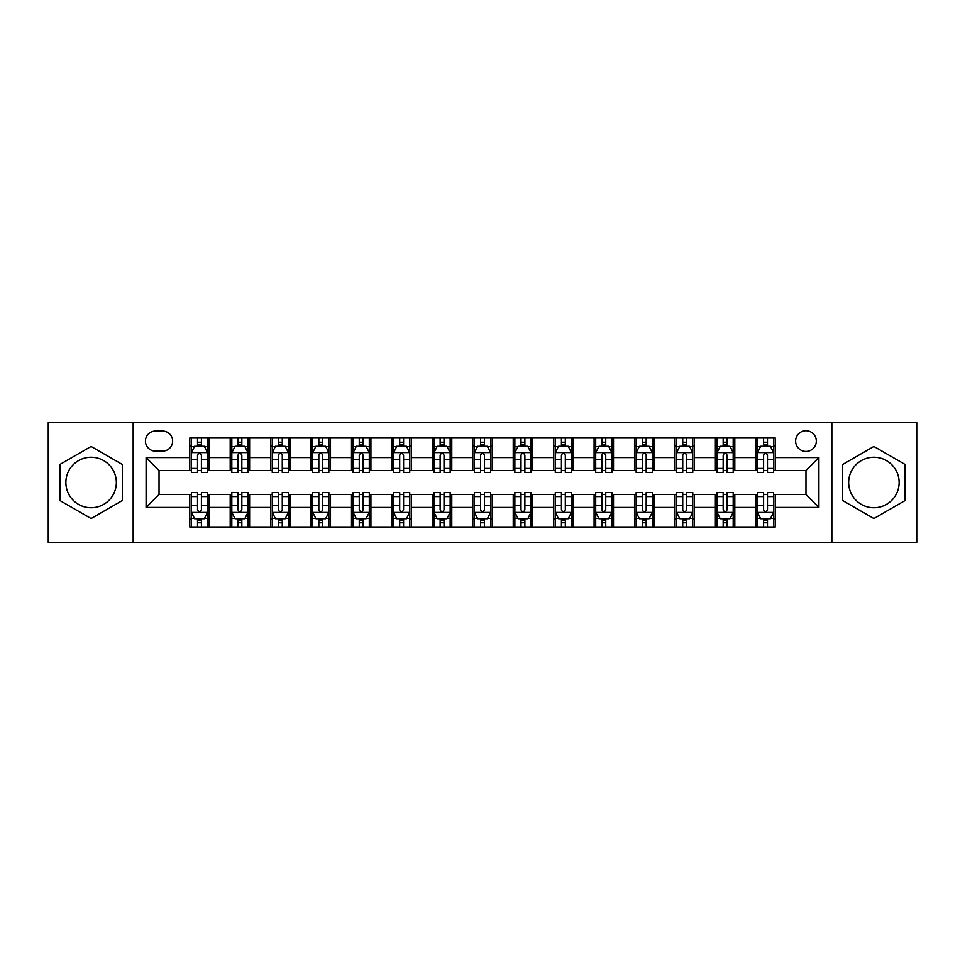 <?xml version="1.0" encoding="UTF-8"?>
<svg xmlns="http://www.w3.org/2000/svg" width="965" height="965" viewBox="0 0 965 965"><rect width="100%" height="100%" fill="white"/><g stroke="black" fill="none" stroke-linecap="round" stroke-linejoin="round"><path stroke-width="1.45" d="M873.892 457.265A25.235 25.235 0 0 0 848.657 482.5A25.235 25.235 0 0 0 873.892 507.735A25.235 25.235 0 0 0 899.127 482.5A25.235 25.235 0 0 0 873.892 457.265M805.968 430.74A10.35 10.35 0 0 0 795.618 441.102A10.35 10.35 0 0 0 805.968 451.451A10.35 10.35 0 0 0 816.318 441.102A10.35 10.35 0 0 0 805.968 430.74M91.108 507.735A25.235 25.235 0 0 1 65.873 482.5A25.235 25.235 0 0 1 91.108 457.265A25.235 25.235 0 0 1 116.343 482.5A25.235 25.235 0 0 1 91.108 507.735M831.842 542.342L916.75 542.342L916.75 422.658L831.842 422.658L831.842 542.342L133.158 542.342L133.158 422.658L48.25 422.658L48.25 542.342L133.158 542.342M155.474 451.125L162.59 451.125A10.024 10.024 0 0 0 172.626 441.102A10.024 10.024 0 0 0 162.59 431.066L155.474 431.066A10.024 10.024 0 0 0 145.45 441.102A10.024 10.024 0 0 0 155.474 451.125M831.842 422.658L133.158 422.658M189.767 507.409L146.101 507.409L146.101 457.591L189.767 457.591L189.767 470.534L159.032 470.534L159.032 494.466L189.767 494.466L189.767 526.974L775.233 526.974L775.233 494.466L805.968 494.466L805.968 470.534L775.233 470.534L775.233 457.591L818.899 457.591L818.899 507.409L775.233 507.409M775.233 457.591L775.233 438.026L189.767 438.026L189.767 457.591M755.824 438.026L755.824 470.534L757.441 470.534M763.592 470.534L767.477 470.534M773.616 470.534L775.233 470.534M755.824 470.534L733.183 470.534M715.391 438.026L715.391 470.534L717.007 470.534M723.159 470.534L727.043 470.534M715.391 470.534L692.749 470.534M674.957 438.026L674.957 470.534L676.574 470.534M682.725 470.534L686.61 470.534M674.957 470.534L652.316 470.534M634.524 438.026L634.524 470.534L636.14 470.534M642.292 470.534L646.176 470.534M634.524 470.534L611.882 470.534M594.09 438.026L594.09 470.534L595.707 470.534M601.858 470.534L605.743 470.534M594.09 470.534L571.449 470.534M553.657 438.026L553.657 470.534L555.285 470.534M561.425 470.534L565.309 470.534M553.657 470.534L531.015 470.534M513.223 438.026L513.223 470.534L514.852 470.534M520.991 470.534L524.876 470.534M513.223 470.534L490.582 470.534M472.802 438.026L472.802 470.534L474.418 470.534M480.558 470.534L484.442 470.534M472.802 470.534L450.148 470.534M432.368 438.026L432.368 470.534L433.985 470.534M440.124 470.534L444.009 470.534M432.368 470.534L409.715 470.534M391.935 438.026L391.935 470.534L393.551 470.534M399.691 470.534L403.575 470.534M391.935 470.534L369.293 470.534M351.501 438.026L351.501 470.534L353.118 470.534M359.257 470.534L363.142 470.534M351.501 470.534L328.86 470.534M311.068 438.026L311.068 470.534L312.684 470.534M318.824 470.534L322.708 470.534M311.068 470.534L288.426 470.534M270.634 438.026L270.634 470.534L272.251 470.534M278.39 470.534L282.275 470.534M270.634 470.534L247.993 470.534M230.201 438.026L230.201 470.534L231.817 470.534M237.957 470.534L241.841 470.534M230.201 470.534L207.559 470.534M189.767 470.534L191.384 470.534M197.523 470.534L201.408 470.534M189.767 494.466L191.384 494.466M197.523 494.466L201.408 494.466M207.559 494.466L209.176 494.466L209.176 526.974M231.817 494.466L209.176 494.466M237.957 494.466L241.841 494.466M247.993 494.466L249.609 494.466L249.609 526.974M272.251 494.466L249.609 494.466M278.39 494.466L282.275 494.466M288.426 494.466L290.043 494.466L290.043 526.974M312.684 494.466L290.043 494.466M318.824 494.466L322.708 494.466M328.86 494.466L330.476 494.466L330.476 526.974M353.118 494.466L330.476 494.466M359.257 494.466L363.142 494.466M369.293 494.466L370.91 494.466L370.91 526.974M393.551 494.466L370.91 494.466M399.691 494.466L403.575 494.466M409.715 494.466L411.343 494.466L411.343 526.974M433.985 494.466L411.343 494.466M440.124 494.466L444.009 494.466M450.148 494.466L451.777 494.466L451.777 526.974M474.418 494.466L451.777 494.466M480.558 494.466L484.442 494.466M490.582 494.466L492.198 494.466L492.198 526.974M514.852 494.466L492.198 494.466M520.991 494.466L524.876 494.466M531.015 494.466L532.632 494.466L532.632 526.974M555.285 494.466L532.632 494.466M561.425 494.466L565.309 494.466M571.449 494.466L573.065 494.466L573.065 526.974M595.707 494.466L573.065 494.466M601.858 494.466L605.743 494.466M611.882 494.466L613.499 494.466L613.499 526.974M636.14 494.466L613.499 494.466M642.292 494.466L646.176 494.466M652.316 494.466L653.932 494.466L653.932 526.974M676.574 494.466L653.932 494.466M682.725 494.466L686.61 494.466M692.749 494.466L694.366 494.466L694.366 526.974M717.007 494.466L694.366 494.466M723.159 494.466L727.043 494.466M733.183 494.466L734.799 494.466L734.799 526.974M757.441 494.466L734.799 494.466M763.592 494.466L767.477 494.466M773.616 494.466L775.233 494.466M209.176 438.026L209.176 470.534M189.767 446.107L191.384 446.107M197.523 446.107L201.408 446.107M207.559 446.107L209.176 446.107M189.767 518.893L191.384 518.893M197.523 518.893L201.408 518.893M207.559 518.893L209.176 518.893M230.201 494.466L230.201 526.974M249.609 438.026L249.609 470.534M230.201 446.107L231.817 446.107M237.957 446.107L241.841 446.107M247.993 446.107L249.609 446.107M230.201 518.893L231.817 518.893M237.957 518.893L241.841 518.893M247.993 518.893L249.609 518.893M270.634 494.466L270.634 526.974M270.634 518.893L272.251 518.893M278.39 518.893L282.275 518.893M288.426 518.893L290.043 518.893M290.043 438.026L290.043 470.534M270.634 446.107L272.251 446.107M278.39 446.107L282.275 446.107M288.426 446.107L290.043 446.107M311.068 494.466L311.068 526.974M311.068 518.893L312.684 518.893M318.824 518.893L322.708 518.893M328.86 518.893L330.476 518.893M330.476 438.026L330.476 470.534M311.068 446.107L312.684 446.107M318.824 446.107L322.708 446.107M328.86 446.107L330.476 446.107M351.501 494.466L351.501 526.974M351.501 518.893L353.118 518.893M359.257 518.893L363.142 518.893M369.293 518.893L370.91 518.893M370.91 438.026L370.91 470.534M351.501 446.107L353.118 446.107M359.257 446.107L363.142 446.107M369.293 446.107L370.91 446.107M391.935 494.466L391.935 526.974M391.935 518.893L393.551 518.893M399.691 518.893L403.575 518.893M409.715 518.893L411.343 518.893M411.343 438.026L411.343 470.534M391.935 446.107L393.551 446.107M399.691 446.107L403.575 446.107M409.715 446.107L411.343 446.107M432.368 494.466L432.368 526.974M432.368 518.893L433.985 518.893M440.124 518.893L444.009 518.893M450.148 518.893L451.777 518.893M451.777 438.026L451.777 470.534M432.368 446.107L433.985 446.107M440.124 446.107L444.009 446.107M450.148 446.107L451.777 446.107M472.802 494.466L472.802 526.974M472.802 518.893L474.418 518.893M480.558 518.893L484.442 518.893M490.582 518.893L492.198 518.893M492.198 438.026L492.198 470.534M472.802 446.107L474.418 446.107M480.558 446.107L484.442 446.107M490.582 446.107L492.198 446.107M513.223 494.466L513.223 526.974M513.223 518.893L514.852 518.893M520.991 518.893L524.876 518.893M531.015 518.893L532.632 518.893M532.632 438.026L532.632 470.534M513.223 446.107L514.852 446.107M520.991 446.107L524.876 446.107M531.015 446.107L532.632 446.107M553.657 494.466L553.657 526.974M553.657 518.893L555.285 518.893M561.425 518.893L565.309 518.893M571.449 518.893L573.065 518.893M573.065 438.026L573.065 470.534M553.657 446.107L555.285 446.107M561.425 446.107L565.309 446.107M571.449 446.107L573.065 446.107M594.09 494.466L594.09 526.974M594.09 518.893L595.707 518.893M601.858 518.893L605.743 518.893M611.882 518.893L613.499 518.893M613.499 438.026L613.499 470.534M594.09 446.107L595.707 446.107M601.858 446.107L605.743 446.107M611.882 446.107L613.499 446.107M634.524 494.466L634.524 526.974M634.524 518.893L636.14 518.893M642.292 518.893L646.176 518.893M652.316 518.893L653.932 518.893M653.932 438.026L653.932 470.534M634.524 446.107L636.14 446.107M642.292 446.107L646.176 446.107M652.316 446.107L653.932 446.107M674.957 494.466L674.957 526.974M674.957 518.893L676.574 518.893M682.725 518.893L686.61 518.893M692.749 518.893L694.366 518.893M694.366 438.026L694.366 470.534M674.957 446.107L676.574 446.107M682.725 446.107L686.61 446.107M692.749 446.107L694.366 446.107M715.391 494.466L715.391 526.974M715.391 518.893L717.007 518.893M723.159 518.893L727.043 518.893M733.183 518.893L734.799 518.893M734.799 438.026L734.799 470.534M715.391 446.107L717.007 446.107M723.159 446.107L727.043 446.107M733.183 446.107L734.799 446.107M755.824 494.466L755.824 526.974M755.824 518.893L757.441 518.893M763.592 518.893L767.477 518.893M773.616 518.893L775.233 518.893M755.824 446.107L757.441 446.107M763.592 446.107L767.477 446.107M773.616 446.107L775.233 446.107M159.032 470.534L146.101 457.591M159.032 494.466L146.101 507.409M818.899 457.591L805.968 470.534M818.899 507.409L805.968 494.466M91.108 518.543L122.326 500.521L122.326 464.479L91.108 446.457L59.89 464.479L59.89 500.521L91.108 518.543M905.11 464.479L873.892 446.457L842.674 464.479L842.674 500.521L873.892 518.543L905.11 500.521L905.11 464.479M201.408 442.223L197.523 442.223M207.559 468.423L201.408 468.423L201.408 472.476L207.559 472.476L207.559 452.742L204.327 446.276L194.616 446.276L191.384 452.742L191.384 472.476L197.523 472.476L197.523 468.423L191.384 468.423M191.384 452.742L191.384 438.026M207.559 452.742L207.559 438.026M197.523 446.276L197.523 438.026M201.408 438.026L201.408 446.276M201.408 468.423L201.408 455.166C200.117 452.669 198.826 452.669 197.523 455.166L197.523 468.423M197.523 522.777L201.408 522.777M191.384 496.577L197.523 496.577L197.523 492.524L191.384 492.524L191.384 512.258L194.616 518.724L204.327 518.724L207.559 512.258L207.559 492.524L201.408 492.524L201.408 496.577L207.559 496.577M207.559 512.258L207.559 526.974M191.384 512.258L191.384 526.974M201.408 518.724L201.408 526.974M197.523 526.974L197.523 518.724M197.523 496.577L197.523 509.834C198.826 512.331 200.117 512.331 201.408 509.834L201.408 496.577M241.841 442.223L237.957 442.223M247.993 468.423L241.841 468.423L241.841 472.476L247.993 472.476L247.993 452.742L244.76 446.276L235.05 446.276L231.817 452.742L231.817 472.476L237.957 472.476L237.957 468.423L231.817 468.423M231.817 452.742L231.817 438.026M247.993 452.742L247.993 438.026M237.957 446.276L237.957 438.026M241.841 438.026L241.841 446.276M241.841 468.423L241.841 455.166C240.55 452.669 239.26 452.669 237.957 455.166L237.957 468.423M282.275 442.223L278.39 442.223M288.426 468.423L282.275 468.423L282.275 472.476L288.426 472.476L288.426 452.742L285.182 446.276L275.483 446.276L272.251 452.742L272.251 472.476L278.39 472.476L278.39 468.423L272.251 468.423M272.251 452.742L272.251 438.026M288.426 452.742L288.426 438.026M278.39 446.276L278.39 438.026M282.275 438.026L282.275 446.276M282.275 468.423L282.275 455.166C280.984 452.669 279.693 452.669 278.39 455.166L278.39 468.423M322.708 442.223L318.824 442.223M328.86 468.423L322.708 468.423L322.708 472.476L328.86 472.476L328.86 452.742L325.615 446.276L315.917 446.276L312.684 452.742L312.684 472.476L318.824 472.476L318.824 468.423L312.684 468.423M312.684 452.742L312.684 438.026M328.86 452.742L328.86 438.026M318.824 446.276L318.824 438.026M322.708 438.026L322.708 446.276M322.708 468.423L322.708 455.166C321.417 452.669 320.127 452.669 318.824 455.166L318.824 468.423M237.957 522.777L241.841 522.777M231.817 496.577L237.957 496.577L237.957 492.524L231.817 492.524L231.817 512.258L235.05 518.724L244.76 518.724L247.993 512.258L247.993 492.524L241.841 492.524L241.841 496.577L247.993 496.577M247.993 512.258L247.993 526.974M231.817 512.258L231.817 526.974M241.841 518.724L241.841 526.974M237.957 526.974L237.957 518.724M237.957 496.577L237.957 509.834C239.248 512.331 240.55 512.331 241.841 509.834L241.841 496.577M278.39 522.777L282.275 522.777M272.251 496.577L278.39 496.577L278.39 492.524L272.251 492.524L272.251 512.258L275.483 518.724L285.182 518.724L288.426 512.258L288.426 492.524L282.275 492.524L282.275 496.577L288.426 496.577M288.426 512.258L288.426 526.974M272.251 512.258L272.251 526.974M282.275 518.724L282.275 526.974M278.39 526.974L278.39 518.724M278.39 496.577L278.39 509.834C279.681 512.331 280.984 512.331 282.275 509.834L282.275 496.577M318.824 522.777L322.708 522.777M312.684 496.577L318.824 496.577L318.824 492.524L312.684 492.524L312.684 512.258L315.917 518.724L325.615 518.724L328.86 512.258L328.86 492.524L322.708 492.524L322.708 496.577L328.86 496.577M328.86 512.258L328.86 526.974M312.684 512.258L312.684 526.974M322.708 518.724L322.708 526.974M318.824 526.974L318.824 518.724M318.824 496.577L318.824 509.834C320.115 512.331 321.417 512.331 322.708 509.834L322.708 496.577M363.142 442.223L359.257 442.223M369.293 468.423L363.142 468.423L363.142 472.476L369.293 472.476L369.293 452.742L366.049 446.276L356.35 446.276L353.118 452.742L353.118 472.476L359.257 472.476L359.257 468.423L353.118 468.423M353.118 452.742L353.118 438.026M369.293 452.742L369.293 438.026M359.257 446.276L359.257 438.026M363.142 438.026L363.142 446.276M363.142 468.423L363.142 455.166C361.851 452.669 360.56 452.669 359.257 455.166L359.257 468.423M359.257 522.777L363.142 522.777M353.118 496.577L359.257 496.577L359.257 492.524L353.118 492.524L353.118 512.258L356.35 518.724L366.049 518.724L369.293 512.258L369.293 492.524L363.142 492.524L363.142 496.577L369.293 496.577M369.293 512.258L369.293 526.974M353.118 512.258L353.118 526.974M363.142 518.724L363.142 526.974M359.257 526.974L359.257 518.724M359.257 496.577L359.257 509.834C360.548 512.331 361.851 512.331 363.142 509.834L363.142 496.577M403.575 442.223L399.691 442.223M409.715 468.423L403.575 468.423L403.575 472.476L409.715 472.476L409.715 452.742L406.482 446.276L396.784 446.276L393.551 452.742L393.551 472.476L399.691 472.476L399.691 468.423L393.551 468.423M393.551 452.742L393.551 438.026M409.715 452.742L409.715 438.026M399.691 446.276L399.691 438.026M403.575 438.026L403.575 446.276M403.575 468.423L403.575 455.166C402.284 452.669 400.994 452.669 399.691 455.166L399.691 468.423M444.009 442.223L440.124 442.223M450.148 468.423L444.009 468.423L444.009 472.476L450.148 472.476L450.148 452.742L446.916 446.276L437.217 446.276L433.985 452.742L433.985 472.476L440.124 472.476L440.124 468.423L433.985 468.423M433.985 452.742L433.985 438.026M450.148 452.742L450.148 438.026M440.124 446.276L440.124 438.026M444.009 438.026L444.009 446.276M444.009 468.423L444.009 455.166C442.718 452.669 441.427 452.669 440.124 455.166L440.124 468.423M484.442 442.223L480.558 442.223M490.582 468.423L484.442 468.423L484.442 472.476L490.582 472.476L490.582 452.742L487.349 446.276L477.651 446.276L474.418 452.742L474.418 472.476L480.558 472.476L480.558 468.423L474.418 468.423M474.418 452.742L474.418 438.026M490.582 452.742L490.582 438.026M480.558 446.276L480.558 438.026M484.442 438.026L484.442 446.276M484.442 468.423L484.442 455.166C483.151 452.669 481.861 452.669 480.558 455.166L480.558 468.423M524.876 442.223L520.991 442.223M531.015 468.423L524.876 468.423L524.876 472.476L531.015 472.476L531.015 452.742L527.783 446.276L518.084 446.276L514.852 452.742L514.852 472.476L520.991 472.476L520.991 468.423L514.852 468.423M514.852 452.742L514.852 438.026M531.015 452.742L531.015 438.026M520.991 446.276L520.991 438.026M524.876 438.026L524.876 446.276M524.876 468.423L524.876 455.166C523.585 452.669 522.282 452.669 520.991 455.166L520.991 468.423M565.309 442.223L561.425 442.223M571.449 468.423L565.309 468.423L565.309 472.476L571.449 472.476L571.449 452.742L568.216 446.276L558.518 446.276L555.285 452.742L555.285 472.476L561.425 472.476L561.425 468.423L555.285 468.423M555.285 452.742L555.285 438.026M571.449 452.742L571.449 438.026M561.425 446.276L561.425 438.026M565.309 438.026L565.309 446.276M565.309 468.423L565.309 455.166C564.018 452.669 562.716 452.669 561.425 455.166L561.425 468.423M399.691 522.777L403.575 522.777M393.551 496.577L399.691 496.577L399.691 492.524L393.551 492.524L393.551 512.258L396.784 518.724L406.482 518.724L409.715 512.258L409.715 492.524L403.575 492.524L403.575 496.577L409.715 496.577M409.715 512.258L409.715 526.974M393.551 512.258L393.551 526.974M403.575 518.724L403.575 526.974M399.691 526.974L399.691 518.724M399.691 496.577L399.691 509.834C400.982 512.331 402.284 512.331 403.575 509.834L403.575 496.577M440.124 522.777L444.009 522.777M433.985 496.577L440.124 496.577L440.124 492.524L433.985 492.524L433.985 512.258L437.217 518.724L446.916 518.724L450.148 512.258L450.148 492.524L444.009 492.524L444.009 496.577L450.148 496.577M450.148 512.258L450.148 526.974M433.985 512.258L433.985 526.974M444.009 518.724L444.009 526.974M440.124 526.974L440.124 518.724M440.124 496.577L440.124 509.834C441.415 512.331 442.718 512.331 444.009 509.834L444.009 496.577M480.558 522.777L484.442 522.777M474.418 496.577L480.558 496.577L480.558 492.524L474.418 492.524L474.418 512.258L477.651 518.724L487.349 518.724L490.582 512.258L490.582 492.524L484.442 492.524L484.442 496.577L490.582 496.577M490.582 512.258L490.582 526.974M474.418 512.258L474.418 526.974M484.442 518.724L484.442 526.974M480.558 526.974L480.558 518.724M480.558 496.577L480.558 509.834C481.849 512.331 483.139 512.331 484.442 509.834L484.442 496.577M520.991 522.777L524.876 522.777M514.852 496.577L520.991 496.577L520.991 492.524L514.852 492.524L514.852 512.258L518.084 518.724L527.783 518.724L531.015 512.258L531.015 492.524L524.876 492.524L524.876 496.577L531.015 496.577M531.015 512.258L531.015 526.974M514.852 512.258L514.852 526.974M524.876 518.724L524.876 526.974M520.991 526.974L520.991 518.724M520.991 496.577L520.991 509.834C522.282 512.331 523.573 512.331 524.876 509.834L524.876 496.577M561.425 522.777L565.309 522.777M555.285 496.577L561.425 496.577L561.425 492.524L555.285 492.524L555.285 512.258L558.518 518.724L568.216 518.724L571.449 512.258L571.449 492.524L565.309 492.524L565.309 496.577L571.449 496.577M571.449 512.258L571.449 526.974M555.285 512.258L555.285 526.974M565.309 518.724L565.309 526.974M561.425 526.974L561.425 518.724M561.425 496.577L561.425 509.834C562.716 512.331 564.006 512.331 565.309 509.834L565.309 496.577M605.743 442.223L601.858 442.223M611.882 468.423L605.743 468.423L605.743 472.476L611.882 472.476L611.882 452.742L608.65 446.276L598.951 446.276L595.707 452.742L595.707 472.476L601.858 472.476L601.858 468.423L595.707 468.423M595.707 452.742L595.707 438.026M611.882 452.742L611.882 438.026M601.858 446.276L601.858 438.026M605.743 438.026L605.743 446.276M605.743 468.423L605.743 455.166C604.452 452.669 603.149 452.669 601.858 455.166L601.858 468.423M601.858 522.777L605.743 522.777M595.707 496.577L601.858 496.577L601.858 492.524L595.707 492.524L595.707 512.258L598.951 518.724L608.65 518.724L611.882 512.258L611.882 492.524L605.743 492.524L605.743 496.577L611.882 496.577M611.882 512.258L611.882 526.974M595.707 512.258L595.707 526.974M605.743 518.724L605.743 526.974M601.858 526.974L601.858 518.724M601.858 496.577L601.858 509.834C603.149 512.331 604.44 512.331 605.743 509.834L605.743 496.577M646.176 442.223L642.292 442.223M652.316 468.423L646.176 468.423L646.176 472.476L652.316 472.476L652.316 452.742L649.083 446.276L639.385 446.276L636.14 452.742L636.14 472.476L642.292 472.476L642.292 468.423L636.14 468.423M636.14 452.742L636.14 438.026M652.316 452.742L652.316 438.026M642.292 446.276L642.292 438.026M646.176 438.026L646.176 446.276M646.176 468.423L646.176 455.166C644.885 452.669 643.583 452.669 642.292 455.166L642.292 468.423M642.292 522.777L646.176 522.777M636.14 496.577L642.292 496.577L642.292 492.524L636.14 492.524L636.14 512.258L639.385 518.724L649.083 518.724L652.316 512.258L652.316 492.524L646.176 492.524L646.176 496.577L652.316 496.577M652.316 512.258L652.316 526.974M636.14 512.258L636.14 526.974M646.176 518.724L646.176 526.974M642.292 526.974L642.292 518.724M642.292 496.577L642.292 509.834C643.583 512.331 644.873 512.331 646.176 509.834L646.176 496.577M686.61 442.223L682.725 442.223M692.749 468.423L686.61 468.423L686.61 472.476L692.749 472.476L692.749 452.742L689.517 446.276L679.818 446.276L676.574 452.742L676.574 472.476L682.725 472.476L682.725 468.423L676.574 468.423M676.574 452.742L676.574 438.026M692.749 452.742L692.749 438.026M682.725 446.276L682.725 438.026M686.61 438.026L686.61 446.276M686.61 468.423L686.61 455.166C685.319 452.669 684.016 452.669 682.725 455.166L682.725 468.423M682.725 522.777L686.61 522.777M676.574 496.577L682.725 496.577L682.725 492.524L676.574 492.524L676.574 512.258L679.818 518.724L689.517 518.724L692.749 512.258L692.749 492.524L686.61 492.524L686.61 496.577L692.749 496.577M692.749 512.258L692.749 526.974M676.574 512.258L676.574 526.974M686.61 518.724L686.61 526.974M682.725 526.974L682.725 518.724M682.725 496.577L682.725 509.834C684.016 512.331 685.307 512.331 686.61 509.834L686.61 496.577M727.043 442.223L723.159 442.223M733.183 468.423L727.043 468.423L727.043 472.476L733.183 472.476L733.183 452.742L729.95 446.276L720.24 446.276L717.007 452.742L717.007 472.476L723.159 472.476L723.159 468.423L717.007 468.423M717.007 452.742L717.007 438.026M733.183 452.742L733.183 438.026M723.159 446.276L723.159 438.026M727.043 438.026L727.043 446.276M727.043 468.423L727.043 455.166C725.752 452.669 724.45 452.669 723.159 455.166L723.159 468.423M723.159 522.777L727.043 522.777M717.007 496.577L723.159 496.577L723.159 492.524L717.007 492.524L717.007 512.258L720.24 518.724L729.95 518.724L733.183 512.258L733.183 492.524L727.043 492.524L727.043 496.577L733.183 496.577M733.183 512.258L733.183 526.974M717.007 512.258L717.007 526.974M727.043 518.724L727.043 526.974M723.159 526.974L723.159 518.724M723.159 496.577L723.159 509.834C724.45 512.331 725.74 512.331 727.043 509.834L727.043 496.577M767.477 442.223L763.592 442.223M773.616 468.423L767.477 468.423L767.477 472.476L773.616 472.476L773.616 452.742L770.384 446.276L760.673 446.276L757.441 452.742L757.441 472.476L763.592 472.476L763.592 468.423L757.441 468.423M757.441 452.742L757.441 438.026M773.616 452.742L773.616 438.026M763.592 446.276L763.592 438.026M767.477 438.026L767.477 446.276M767.477 468.423L767.477 455.166C766.174 452.669 764.883 452.669 763.592 455.166L763.592 468.423M763.592 522.777L767.477 522.777M757.441 496.577L763.592 496.577L763.592 492.524L757.441 492.524L757.441 512.258L760.673 518.724L770.384 518.724L773.616 512.258L773.616 492.524L767.477 492.524L767.477 496.577L773.616 496.577M773.616 512.258L773.616 526.974M757.441 512.258L757.441 526.974M767.477 518.724L767.477 526.974M763.592 526.974L763.592 518.724M763.592 496.577L763.592 509.834C764.883 512.331 766.174 512.331 767.477 509.834L767.477 496.577M230.201 507.409L209.176 507.409M230.201 457.591L209.176 457.591M270.634 457.591L249.609 457.591M270.634 507.409L249.609 507.409M311.068 457.591L290.043 457.591M311.068 507.409L290.043 507.409M351.501 457.591L330.476 457.591M351.501 507.409L330.476 507.409M391.935 457.591L370.91 457.591M391.935 507.409L370.91 507.409M432.368 457.591L411.343 457.591M432.368 507.409L411.343 507.409M472.802 457.591L451.777 457.591M472.802 507.409L451.777 507.409M513.223 457.591L492.198 457.591M513.223 507.409L492.198 507.409M553.657 457.591L532.632 457.591M553.657 507.409L532.632 507.409M594.09 457.591L573.065 457.591M594.09 507.409L573.065 507.409M634.524 457.591L613.499 457.591M634.524 507.409L613.499 507.409M674.957 457.591L653.932 457.591M674.957 507.409L653.932 507.409M715.391 457.591L694.366 457.591M715.391 507.409L694.366 507.409M755.824 457.591L734.799 457.591M755.824 507.409L734.799 507.409M207.475 452.585L191.468 452.585M191.384 446.662L194.423 446.662M204.52 446.662L207.559 446.662M197.523 459.75L191.384 459.75M207.559 459.75L201.408 459.75M201.408 444.286L197.523 444.286M191.468 512.415L207.475 512.415M207.559 518.338L204.52 518.338M194.423 518.338L191.384 518.338M201.408 505.25L207.559 505.25M191.384 505.25L197.523 505.25M197.523 520.714L201.408 520.714M247.909 452.585L231.902 452.585M231.817 446.662L234.857 446.662M244.953 446.662L247.993 446.662M237.957 459.75L231.817 459.75M247.993 459.75L241.841 459.75M241.841 444.286L237.957 444.286M288.342 452.585L272.335 452.585M272.251 446.662L275.29 446.662M285.387 446.662L288.426 446.662M278.39 459.75L272.251 459.75M288.426 459.75L282.275 459.75M282.275 444.286L278.39 444.286M328.776 452.585L312.756 452.585M312.684 446.662L315.724 446.662M325.82 446.662L328.86 446.662M318.824 459.75L312.684 459.75M328.86 459.75L322.708 459.75M322.708 444.286L318.824 444.286M231.902 512.415L247.909 512.415M247.993 518.338L244.953 518.338M234.857 518.338L231.817 518.338M241.841 505.25L247.993 505.25M231.817 505.25L237.957 505.25M237.957 520.714L241.841 520.714M272.335 512.415L288.342 512.415M288.426 518.338L285.387 518.338M275.29 518.338L272.251 518.338M282.275 505.25L288.426 505.25M272.251 505.25L278.39 505.25M278.39 520.714L282.275 520.714M312.756 512.415L328.776 512.415M328.86 518.338L325.82 518.338M315.724 518.338L312.684 518.338M322.708 505.25L328.86 505.25M312.684 505.25L318.824 505.25M318.824 520.714L322.708 520.714M369.209 452.585L353.19 452.585M353.118 446.662L356.157 446.662M366.242 446.662L369.293 446.662M359.257 459.75L353.118 459.75M369.293 459.75L363.142 459.75M363.142 444.286L359.257 444.286M353.19 512.415L369.209 512.415M369.293 518.338L366.242 518.338M356.157 518.338L353.118 518.338M363.142 505.25L369.293 505.25M353.118 505.25L359.257 505.25M359.257 520.714L363.142 520.714M409.643 452.585L393.623 452.585M393.551 446.662L396.591 446.662M406.675 446.662L409.715 446.662M399.691 459.75L393.551 459.75M409.715 459.75L403.575 459.75M403.575 444.286L399.691 444.286M450.076 452.585L434.057 452.585M433.985 446.662L437.024 446.662M447.109 446.662L450.148 446.662M440.124 459.75L433.985 459.75M450.148 459.75L444.009 459.75M444.009 444.286L440.124 444.286M490.51 452.585L474.491 452.585M474.418 446.662L477.458 446.662M487.542 446.662L490.582 446.662M480.558 459.75L474.418 459.75M490.582 459.75L484.442 459.75M484.442 444.286L480.558 444.286M530.943 452.585L514.924 452.585M514.852 446.662L517.891 446.662M527.976 446.662L531.015 446.662M520.991 459.75L514.852 459.75M531.015 459.75L524.876 459.75M524.876 444.286L520.991 444.286M571.377 452.585L555.357 452.585M555.285 446.662L558.325 446.662M568.409 446.662L571.449 446.662M561.425 459.75L555.285 459.75M571.449 459.75L565.309 459.75M565.309 444.286L561.425 444.286M393.623 512.415L409.643 512.415M409.715 518.338L406.675 518.338M396.591 518.338L393.551 518.338M403.575 505.25L409.715 505.25M393.551 505.25L399.691 505.25M399.691 520.714L403.575 520.714M434.057 512.415L450.076 512.415M450.148 518.338L447.109 518.338M437.024 518.338L433.985 518.338M444.009 505.25L450.148 505.25M433.985 505.25L440.124 505.25M440.124 520.714L444.009 520.714M474.491 512.415L490.51 512.415M490.582 518.338L487.542 518.338M477.458 518.338L474.418 518.338M484.442 505.25L490.582 505.25M474.418 505.25L480.558 505.25M480.558 520.714L484.442 520.714M514.924 512.415L530.943 512.415M531.015 518.338L527.976 518.338M517.891 518.338L514.852 518.338M524.876 505.25L531.015 505.25M514.852 505.25L520.991 505.25M520.991 520.714L524.876 520.714M555.357 512.415L571.377 512.415M571.449 518.338L568.409 518.338M558.325 518.338L555.285 518.338M565.309 505.25L571.449 505.25M555.285 505.25L561.425 505.25M561.425 520.714L565.309 520.714M611.81 452.585L595.791 452.585M595.707 446.662L598.758 446.662M608.843 446.662L611.882 446.662M601.858 459.75L595.707 459.75M611.882 459.75L605.743 459.75M605.743 444.286L601.858 444.286M595.791 512.415L611.81 512.415M611.882 518.338L608.843 518.338M598.758 518.338L595.707 518.338M605.743 505.25L611.882 505.25M595.707 505.25L601.858 505.25M601.858 520.714L605.743 520.714M652.244 452.585L636.225 452.585M636.14 446.662L639.18 446.662M649.276 446.662L652.316 446.662M642.292 459.75L636.14 459.75M652.316 459.75L646.176 459.75M646.176 444.286L642.292 444.286M636.225 512.415L652.244 512.415M652.316 518.338L649.276 518.338M639.18 518.338L636.14 518.338M646.176 505.25L652.316 505.25M636.14 505.25L642.292 505.25M642.292 520.714L646.176 520.714M692.665 452.585L676.658 452.585M676.574 446.662L679.613 446.662M689.71 446.662L692.749 446.662M682.725 459.75L676.574 459.75M692.749 459.75L686.61 459.75M686.61 444.286L682.725 444.286M676.658 512.415L692.665 512.415M692.749 518.338L689.71 518.338M679.613 518.338L676.574 518.338M686.61 505.25L692.749 505.25M676.574 505.25L682.725 505.25M682.725 520.714L686.61 520.714M733.098 452.585L717.091 452.585M717.007 446.662L720.047 446.662M730.143 446.662L733.183 446.662M723.159 459.75L717.007 459.75M733.183 459.75L727.043 459.75M727.043 444.286L723.159 444.286M717.091 512.415L733.098 512.415M733.183 518.338L730.143 518.338M720.047 518.338L717.007 518.338M727.043 505.25L733.183 505.25M717.007 505.25L723.159 505.25M723.159 520.714L727.043 520.714M773.532 452.585L757.525 452.585M757.441 446.662L760.48 446.662M770.577 446.662L773.616 446.662M763.592 459.75L757.441 459.75M773.616 459.75L767.477 459.75M767.477 444.286L763.592 444.286M757.525 512.415L773.532 512.415M773.616 518.338L770.577 518.338M760.48 518.338L757.441 518.338M767.477 505.25L773.616 505.25M757.441 505.25L763.592 505.25M763.592 520.714L767.477 520.714"/></g></svg>
